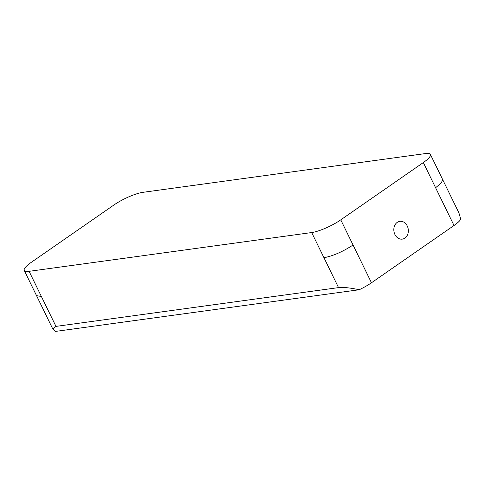 <?xml version="1.0" encoding="UTF-8"?>
<svg xmlns="http://www.w3.org/2000/svg" width="485" height="485" viewBox="0 0 485 485"><rect width="100%" height="100%" fill="white"/><g stroke="black" fill="none" stroke-linecap="round" stroke-linejoin="round"><path stroke-width="0.73" d="M397.239 222.36A8.985 7.22 82.2 0 0 394.293 232.903A8.985 7.22 82.2 0 0 402.295 239.123A8.985 7.22 82.2 0 0 404.914 238.093A8.985 7.22 82.2 0 0 407.861 227.544A8.985 7.22 82.2 0 0 399.852 221.324A8.985 7.22 82.2 0 0 397.239 222.36M359.221 289.739L55.272 331.443L52.81 329.024L55.963 326.387L338.536 287.611C343.125 287.09 350.024 287.793 359.221 289.739A22.813 5.135 -26 0 0 371.462 282.779L454.015 225.495A22.813 5.135 -26 0 0 460.75 219.293L458.949 212.97L442.666 179.583L441.344 182.887L435.597 187.737L454.015 225.495M311.685 232.551A22.813 5.129 -26 0 0 340.773 219.85L423.32 162.566A22.813 5.129 -26 0 0 430.389 154.412A22.813 5.129 -26 0 0 425.527 153.557L142.954 192.327A22.813 5.129 -26 0 0 113.866 205.028L31.313 262.312A22.813 5.129 -26 0 0 24.25 270.466A22.813 5.129 -26 0 0 29.106 271.327L311.685 232.551L338.536 287.611M24.25 270.466L36.527 295.638L41.383 296.499L55.963 326.387M323.962 257.723C333.049 255.959 342.749 251.727 353.05 245.022L371.462 282.779M340.773 219.85L353.05 245.022M423.32 162.566L435.597 187.737M29.106 271.327L41.383 296.499M36.527 295.638L52.81 329.024M430.389 154.412L442.666 179.583"/></g></svg>
